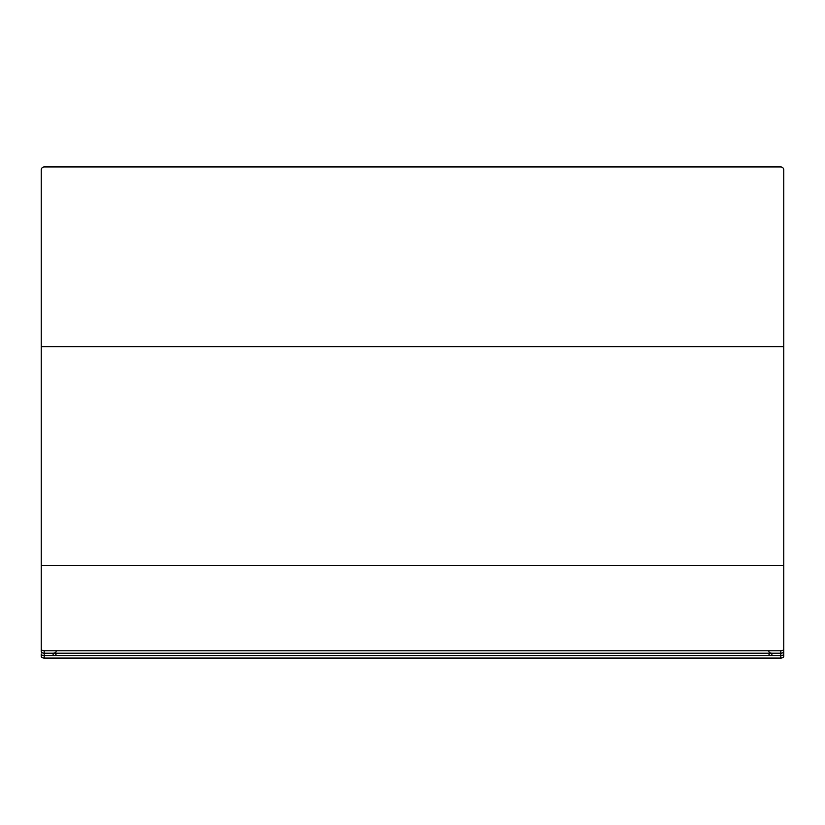 <?xml version="1.0" encoding="UTF-8"?>
<svg xmlns="http://www.w3.org/2000/svg" width="825" height="825" viewBox="0 0 825 825"><rect width="100%" height="100%" fill="white"/><g stroke="black" fill="none" stroke-linecap="round" stroke-linejoin="round"><path stroke-width="1.24" d="M41.25 653.926A2.97 1.702 0 0 0 44.22 655.627A2.97 1.702 0 0 1 41.25 653.926L41.25 656.36A2.97 1.702 0 0 0 44.22 658.061L780.78 658.061A2.97 1.702 0 0 0 783.75 656.36L783.75 169.909A2.97 2.97 0 0 0 780.78 166.939L44.22 166.939A2.97 2.97 0 0 0 41.25 169.909L41.25 346.624L41.25 169.909L41.25 346.624L783.75 346.624M44.22 658.061L44.22 655.627L780.78 655.627A2.97 1.702 0 0 0 783.75 653.926A2.97 1.702 0 0 1 780.78 655.627L780.78 658.061M41.25 651.492A2.97 1.702 0 0 0 44.22 653.194A2.97 1.702 0 0 1 41.25 651.492L41.25 346.624M56.1 653.194L56.1 653.926A2.97 1.702 180 0 1 53.13 655.627L44.22 655.627L44.22 653.194L780.78 653.194A2.97 1.702 0 0 0 783.75 651.492A2.97 1.702 0 0 1 780.78 653.194L780.78 655.627L771.87 655.627A2.97 1.702 180 0 1 768.9 653.926L768.9 653.194M780.78 166.939L44.22 166.939L780.78 166.939M41.25 649.058A2.97 1.702 0 0 0 44.22 650.76L780.78 650.76A2.97 1.702 0 0 0 783.75 649.058M44.22 650.76L44.22 653.194L53.13 653.194A2.97 1.702 0 0 0 56.1 651.492M768.9 651.492A2.97 1.702 0 0 0 771.87 653.194L780.78 653.194L780.78 650.76M783.75 565.589L41.25 565.589M53.13 655.627L53.13 653.194M771.87 653.194L771.87 655.627"/></g></svg>

